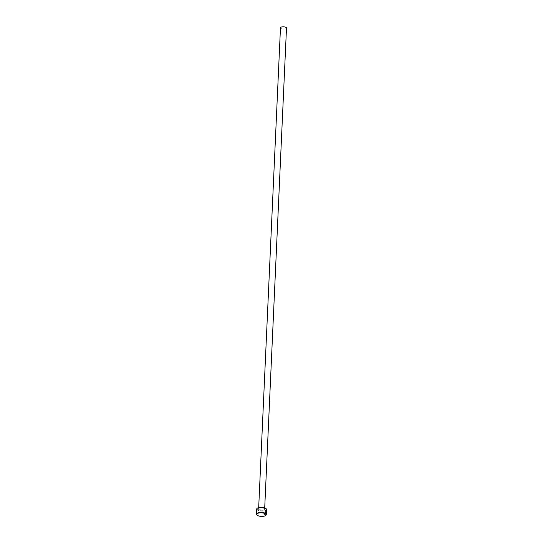 <?xml version="1.0" encoding="UTF-8"?>
<svg xmlns="http://www.w3.org/2000/svg" width="543" height="543" viewBox="0 0 543 543"><rect width="100%" height="100%" fill="white"/><g stroke="black" fill="none" stroke-linecap="round" stroke-linejoin="round"><path stroke-width="0.41" stroke-dasharray="2.71 2.04" d="M265.296 511.784L264.366 514.214L265.744 511.771L265.296 511.784C266.151 511.859 266.219 512.667 265.5 514.207L265.642 512.32A4.894 1.873 2.6 0 1 265.432 512.429L265.33 514.757C266.464 512.85 266.477 511.757 265.364 511.472C264.054 512.225 263.667 513.244 264.197 514.52L264.427 514.235M264.366 514.214L264.142 514.499C263.613 513.223 264 512.205 265.31 511.452C266.423 511.737 266.409 512.83 265.269 514.73L265.33 514.757M264.604 513.176A4.894 1.873 2.6 0 1 264.312 513.25L264.767 512.64L265.127 513.006L265.038 514.832L264.346 514.689L264.808 514.499L264.746 512.972L264.869 514.52L264.4 514.71L265.099 514.852L265.181 513.026L264.821 512.66L264.366 513.271A4.894 1.873 -177.4 0 0 264.658 513.196M266.009 508.587A4.67 1.785 2.6 0 1 264.319 510.61A4.67 1.785 2.6 0 1 258.617 510.291A4.67 1.785 2.6 0 1 257.328 508.194M256.737 509.029A4.894 1.873 -177.4 0 0 258.461 510.556A4.894 1.873 -177.4 0 0 263.64 511.038A4.894 1.873 -177.4 0 0 266.518 509.477M265.697 515.456A4.894 1.873 2.6 0 1 258.224 515.701A4.894 1.873 2.6 0 1 257.015 515.063M286.494 28.087A3.014 1.154 2.6 0 1 284.722 29.05A3.014 1.154 2.6 0 1 281.532 28.759A3.014 1.154 2.6 0 1 280.473 27.815M265.351 511.811C266.206 511.879 266.274 512.687 265.554 514.228M264.4 514.71L265.099 514.852L264.4 514.71M265.269 514.73L265.432 512.429M265.588 512.3L265.5 514.207M259.697 509.639A3.014 1.154 -177.4 0 0 262.887 509.931A3.014 1.154 -177.4 0 0 264.658 508.974A3.014 1.154 -177.4 0 0 263.599 508.031A3.014 1.154 -177.4 0 0 260.409 507.732A3.014 1.154 -177.4 0 0 258.638 508.696A3.014 1.154 -177.4 0 0 259.697 509.639M263.735 508.18A3.238 1.242 -177.4 0 0 259.174 508.146A3.238 1.242 -177.4 0 0 259.54 509.904A3.238 1.242 -177.4 0 0 264.102 509.945A3.238 1.242 -177.4 0 0 263.735 508.18M264.712 507.814L264.658 508.974L263.667 508.18C260.613 507.712 258.936 507.881 258.638 508.696L258.692 507.542"/><path stroke-width="0.81" d="M257.328 508.194A4.67 1.785 2.6 0 1 257.43 508.112A4.67 1.785 2.6 0 1 264.665 507.8A4.67 1.785 2.6 0 1 265.921 508.499A4.67 1.785 2.6 0 1 266.009 508.587M266.287 514.621L266.518 509.477A4.894 1.873 -177.4 0 0 266.118 508.676A4.894 1.873 -177.4 0 0 264.801 507.949A4.894 1.873 -177.4 0 0 257.212 508.275A4.894 1.873 -177.4 0 0 256.737 509.029L256.506 514.173A4.894 1.873 2.6 0 1 259.384 512.612A4.894 1.873 2.6 0 1 264.563 513.087A4.894 1.873 2.6 0 1 266.287 514.621A4.894 1.873 2.6 0 1 265.812 515.375A4.894 1.873 2.6 0 1 265.697 515.456M258.359 515.85A4.67 1.785 -177.4 0 0 265.602 515.538A4.67 1.785 -177.4 0 0 264.414 513.359A4.67 1.785 -177.4 0 0 258.611 513.06A4.67 1.785 -177.4 0 0 257.104 515.151A4.67 1.785 -177.4 0 0 258.359 515.85M258.692 507.542L280.473 27.815A3.014 1.154 2.6 0 1 282.245 26.851A3.014 1.154 2.6 0 1 285.435 27.15A3.014 1.154 2.6 0 1 286.494 28.087L264.712 507.814M257.015 515.063A4.894 1.873 2.6 0 1 256.907 514.968A4.894 1.873 2.6 0 1 256.506 514.173"/></g></svg>
